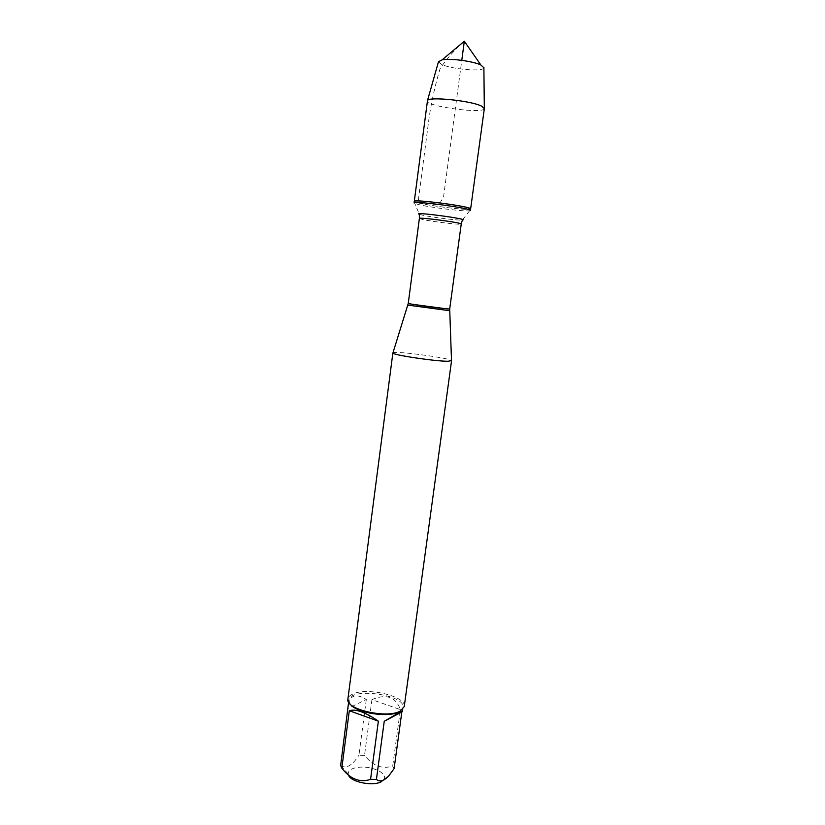 <?xml version="1.0" encoding="UTF-8"?>
<svg xmlns="http://www.w3.org/2000/svg" width="825" height="825" viewBox="0 0 825 825"><rect width="100%" height="100%" fill="white"/><g stroke="black" fill="none" stroke-linecap="round" stroke-linejoin="round"><path stroke-width="0.62" stroke-dasharray="4.12 3.09" d="M470.415 210.468L469.559 210.798C464.434 211.705 428.99 207.302 417.79 204.383L414.078 202.95M464.32 41.25C454.771 49.593 446.686 58.75 440.076 68.712C435.177 84.965 431.537 101.269 429.124 117.614L417.986 202.847C430.557 206.167 471.426 210.901 470.632 208.911C471.333 211.458 412.933 203.662 414.284 201.393L417.986 202.847L438.848 204.847L443.52 197.144L461.773 60.338M392.968 352.811C394.567 350.584 450.543 358.05 451.502 360.618M404.25 706.551C406.725 696.217 366.434 686.792 352.409 694.217C349.666 695.516 348.15 697.115 347.861 699.023M348.521 775.17L348.181 774.056C348.15 770.034 352.275 767.724 360.556 767.126C372.972 766.363 387.245 773.303 384.264 778.872L381.903 781.337M348.274 704.684C350.202 694.97 356.214 693.248 366.3 699.518L348.088 708.345M366.3 699.518L358.927 755.277L364.526 755.349C372.817 765.94 382.202 769.498 392.679 766.023L394.092 768.653M340.642 765.507L341.045 765.734C346.294 768.972 352.254 765.487 358.927 755.277M371.931 699.662C386.286 693.505 395.763 696.826 400.373 709.613L371.931 699.662L364.526 755.349M400.373 709.613L400.177 711.109M400.156 711.212L392.679 766.023M400.785 710.768L402.971 707.458C405.766 694.516 349.552 687.019 348.851 700.239L350.099 704.014M484.347 108.498C484.615 114.324 425.576 106.446 427.371 100.898M438.488 61.731L441.251 64.206C450.873 69.279 483.687 72.084 483.883 67.784M407.911 305.126L449.584 310.685M449.697 308.952L408.251 303.425M419.378 218.45L422.101 219.357C431.392 221.564 461.928 225.225 461.237 224.029M469.559 210.798L462.361 220.058C458.483 220.626 430.403 217.109 421.647 214.964L419.337 214.325L414.82 203.497M384.264 778.872L388.895 775.727M348.181 774.056L341.045 765.734M348.851 700.239L348.614 702.127M402.971 707.458L402.713 709.345M402.847 708.046L404.116 707.149M348.82 700.837L347.83 699.631"/><path stroke-width="1.24" d="M414.078 202.95C412.706 200.392 472.405 208.354 470.415 210.468L470.632 208.911C472.632 206.745 412.923 198.773 414.284 201.393C412.84 199.32 455.823 204.311 467.507 207.611L470.632 208.911L484.347 108.498L481.346 106.002C470.312 100.567 428.433 96.401 427.484 100.578L414.078 202.95M451.502 360.618L448.068 361.247C435.775 361.422 392.267 354.925 392.896 353.038L392.968 352.811M392.875 352.935L347.83 699.631C346.459 709.809 387.575 718.833 400.352 711.016L404.25 706.551L451.553 360.772M381.903 781.337C374.282 786.699 350.945 782.368 348.521 775.17M378.366 721.174C365.248 712.14 355.554 708.665 349.305 710.727L378.366 721.174L370.569 779.377C359.875 782.894 350.285 779.151 341.818 768.158L340.642 765.507L348.614 702.127M349.305 710.727L341.818 768.158M401.837 711.975L402.456 711.263L399.104 712.635L384.244 721.298L401.837 711.975L394.092 768.653L388.915 775.706C384.017 781.017 379.851 782.255 376.417 779.419L370.569 779.377M384.244 721.298L376.417 779.419M350.099 704.014C355.781 712.893 388.75 718.121 399.218 711.758L400.785 710.768M483.883 67.784L480.862 64.989C473.323 61.225 450.409 58.163 442.138 59.823L438.488 61.731M461.773 60.338L464.32 41.25L442.138 59.823M449.584 310.685L407.911 305.126M392.896 353.038L408.251 303.425C406.993 303.878 450.79 309.726 449.697 308.952L461.237 224.029C462.608 222.791 418.378 216.892 419.378 218.45L419.337 214.325C410.994 211.252 471.219 219.285 462.361 220.058L461.237 224.029M449.697 308.952L451.512 360.855M408.251 303.425L419.378 218.45M402.713 709.345L402.456 711.263M438.611 61.308L427.484 100.578M483.883 67.341L484.316 108.168M464.32 41.25L480.862 64.989"/></g></svg>
